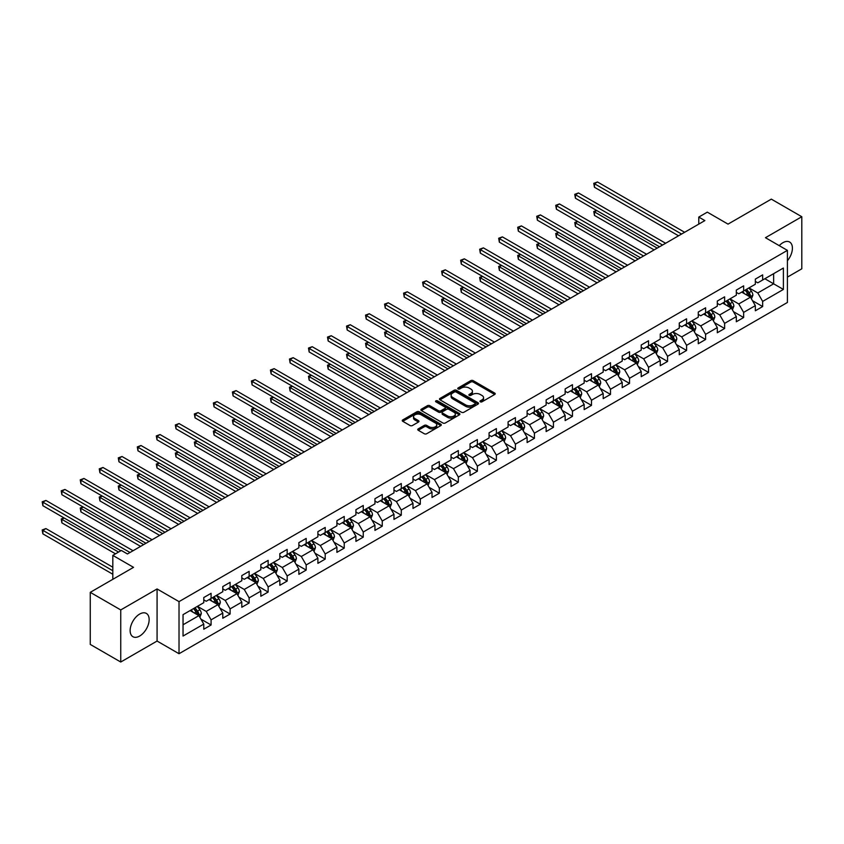 <?xml version="1.0" encoding="UTF-8"?>
<svg xmlns="http://www.w3.org/2000/svg" width="844" height="844" viewBox="0 0 844 844"><rect width="100%" height="100%" fill="white"/><g stroke="black" fill="none" stroke-linecap="round" stroke-linejoin="round"><path stroke-width="1.27" d="M480.32 401.807A1.182 0.686 0 0 0 481.998 401.807L494.721 394.464A1.688 0.981 0 0 0 495.217 393.779A1.688 0.981 0 0 0 494.721 393.082L473.178 380.644A1.688 0.981 0 0 0 470.783 380.644L458.07 387.987A1.182 0.686 0 0 0 459.737 388.957L461.383 388.008A5.412 3.123 0 0 1 469.042 388.008L470.836 389.042A5.412 3.123 0 0 1 472.429 391.257A5.412 3.123 0 0 1 470.836 393.462L469.201 394.412A1.182 0.686 0 0 0 470.868 395.382L472.513 394.433A5.412 3.123 0 0 1 480.173 394.433L481.966 395.467A5.412 3.123 0 0 1 483.559 397.682A5.412 3.123 0 0 1 481.966 399.887L480.32 400.837A1.182 0.686 0 0 0 480.32 401.807L480.32 400.837M139.64 636.049A13.451 7.765 120 0 0 148.428 624.201A13.451 7.765 120 0 0 146.36 613.419A13.451 7.765 120 0 0 139.64 614.084A13.451 7.765 120 0 0 130.852 625.942A13.451 7.765 120 0 0 132.919 636.714A13.451 7.765 120 0 0 139.64 636.049M787.41 260.743A13.451 7.765 120 0 0 789.625 242.038A13.451 7.765 120 0 0 782.905 242.703A13.451 7.765 120 0 0 779.244 245.657M418.244 428.879A1.688 0.981 0 0 0 417.748 429.564A1.688 0.981 0 0 0 418.244 430.261L424.289 433.742A1.688 0.981 0 0 0 426.684 433.742L440.8 425.598A1.688 0.981 0 0 0 441.296 424.901A1.688 0.981 0 0 0 440.8 424.216L419.257 411.777A1.688 0.981 0 0 0 416.873 411.777L402.746 419.932A1.688 0.981 0 0 0 402.25 420.618A1.688 0.981 0 0 0 402.746 421.304L410.047 425.524A1.688 0.981 0 0 0 412.442 425.524L418.487 422.032A1.688 0.981 0 0 0 418.983 421.346A1.688 0.981 0 0 0 418.487 420.65L414.868 418.561A4.526 2.616 0 0 1 413.539 416.714A4.526 2.616 0 0 1 416.335 414.298A4.526 2.616 0 0 1 421.262 414.868L435.451 423.055A4.526 2.616 0 0 1 436.77 424.901A4.526 2.616 0 0 1 433.974 427.317A4.526 2.616 0 0 1 429.047 426.748L426.684 425.387A1.688 0.981 0 0 0 424.289 425.387L418.244 428.879L418.244 430.261L424.289 426.79L424.289 425.387M787.41 277.127L801.8 268.814L801.8 216.729L771.321 199.131L728.034 224.124L707.314 212.15L698.779 217.077L704.867 220.6L127.444 553.97L121.357 550.457L112.822 555.384L112.822 579.311M120.745 609.938L120.745 662.023L157.079 641.05L157.079 588.954L120.745 609.938L90.266 592.34L133.542 567.347L112.822 555.384M157.079 588.954L179.023 601.624L787.41 250.373L787.41 302.468L179.023 653.72L179.023 601.624M801.8 216.729L765.466 237.702L787.41 250.373M461.51 412.262A1.688 0.981 0 0 0 463.905 412.262L478.02 404.107A1.688 0.981 0 0 0 478.516 403.411A1.688 0.981 0 0 0 478.02 402.725L456.477 390.287A1.688 0.981 0 0 0 454.083 390.287L439.967 398.442A1.688 0.981 0 0 0 439.471 399.128A1.688 0.981 0 0 0 439.967 399.824L461.51 412.262M436.306 402.06A1.182 0.686 0 0 1 437.508 402.229L437.508 400.826L459.41 413.465A1.688 0.981 0 0 1 459.906 414.161A1.688 0.981 0 0 1 459.41 414.847L445.294 423.002A1.688 0.981 0 0 1 442.9 423.002L421.356 410.564L427.402 407.103L427.402 405.69L421.356 409.182A1.688 0.981 0 0 0 420.861 409.878A1.688 0.981 0 0 0 421.356 410.564L421.356 409.182M427.402 407.103A1.688 0.981 0 0 1 429.796 407.103L429.796 405.69A1.688 0.981 0 0 0 427.402 405.69M429.796 405.69L438.532 410.733A1.688 0.981 0 0 0 440.927 410.733L444.936 408.422A1.688 0.981 0 0 0 445.432 407.736A1.688 0.981 0 0 0 444.936 407.04L435.831 401.786A1.182 0.686 0 0 1 437.508 400.826M120.745 662.023L90.266 644.426L90.266 592.34M200.904 619.116L211.084 624.993L211.084 619.855L222.795 613.103L222.795 618.241L230.106 614.021L230.106 608.883L241.806 602.12L241.806 607.258L249.128 603.038L249.128 597.9L260.828 591.138L260.828 596.275L268.149 592.055L268.149 586.918L279.849 580.155L279.849 585.293L287.171 581.073L287.171 575.935L298.871 569.173L298.871 574.321L306.182 570.09L306.182 564.952L317.893 558.201L317.893 563.338L325.204 559.108L325.204 553.97L336.914 547.218L336.914 552.356L344.225 548.136L344.225 542.987L355.925 536.235L355.925 541.373L363.247 537.153L363.247 532.015L374.947 525.253L374.947 530.391L382.269 526.171L382.269 521.033L393.969 514.27L393.969 519.408L401.29 515.188L401.29 510.05L412.99 503.288L412.99 508.426L420.301 504.206L420.301 499.068L432.012 492.305L432.012 497.454L439.323 493.223L439.323 488.085L451.034 481.333L451.034 486.471L458.345 482.24L458.345 477.103L470.045 470.351L470.045 475.488L477.366 471.268L477.366 466.12L489.066 459.368L489.066 464.506L496.388 460.286L496.388 455.148L508.088 448.386L508.088 453.523L515.41 449.303L515.41 444.166L527.11 437.403L527.11 442.541L534.421 438.321L534.421 433.183L546.131 426.42L546.131 431.558L553.442 427.338L553.442 422.2L565.153 415.438L565.153 420.586L572.464 416.356L572.464 411.218L584.164 404.466L584.164 409.604L591.486 405.373L591.486 400.235L603.186 393.483L603.186 398.621L610.507 394.401L610.507 389.253L622.207 382.501L622.207 387.639L629.529 383.419L629.529 378.281L641.229 371.518L641.229 376.656L648.54 372.436L648.54 367.298L660.251 360.536L660.251 365.674L667.562 361.454L667.562 356.316L679.272 349.553L679.272 354.691L686.583 350.471L686.583 345.333L698.283 338.581L698.283 343.719L705.605 339.488L705.605 334.351L717.305 327.599L717.305 332.736L724.627 328.506L724.627 323.368L736.327 316.616L736.327 321.754L743.638 317.534L743.638 312.385L755.348 305.633L755.348 310.771L762.659 306.551L762.659 301.413L783.39 289.439L783.39 268.044L773.631 273.678L773.631 283.816L783.39 289.439M211.084 624.993L203.773 629.223L203.773 624.085L183.042 636.049L183.042 614.654L203.773 602.679L203.773 597.541L211.084 593.321L211.084 598.459L222.795 591.707L222.795 586.559L230.106 582.339L230.106 587.477L241.806 580.725L241.806 575.587L249.128 571.356L249.128 576.494L260.828 569.742L260.828 564.604L268.149 560.374L268.149 565.512L279.849 558.76L279.849 553.622L287.171 549.402L287.171 554.54L298.871 547.777L298.871 542.639L306.182 538.419L306.182 543.557L317.893 536.795L317.893 531.657L325.204 527.437L325.204 532.575L336.914 525.812L336.914 520.674L344.225 516.454L344.225 521.592L355.925 514.84L355.925 509.692L363.247 505.472L363.247 510.609L374.947 503.857L374.947 498.72L382.269 494.489L382.269 499.627L393.969 492.875L393.969 487.737L401.29 483.506L401.29 488.655L412.99 481.892L412.99 476.754L420.301 472.534L420.301 477.672L432.012 470.91L432.012 465.772L439.323 461.552L439.323 466.69L451.034 459.927L451.034 454.789L458.345 450.569L458.345 455.707L470.045 448.945L470.045 443.807L477.366 439.587L477.366 444.725L489.066 437.973L489.066 432.824L496.388 428.604L496.388 433.742L508.088 426.99L508.088 421.852L515.41 417.622L515.41 422.76L527.11 416.008L527.11 410.87L534.421 406.639L534.421 411.788L546.131 405.025L546.131 399.887L553.442 395.667L553.442 400.805L565.153 394.042L565.153 388.905L572.464 384.685L572.464 389.822L584.164 383.06L584.164 377.922L591.486 373.702L591.486 378.84L603.186 372.077L603.186 366.94L610.507 362.72L610.507 367.857L622.207 361.105L622.207 355.957L629.529 351.737L629.529 356.875L641.229 350.123L641.229 344.985L648.54 340.754L648.54 345.892L660.251 339.14L660.251 334.002L667.562 329.772L667.562 334.92L679.272 328.158L679.272 323.02L686.583 318.8L686.583 323.938L698.283 317.175L698.283 312.037L705.605 307.817L705.605 312.955L717.305 306.193L717.305 301.055L724.627 296.835L724.627 301.973L736.327 295.21L736.327 290.072L743.638 285.852L743.638 290.99L755.348 284.238L755.348 279.1L762.659 274.87L762.659 280.008L783.39 268.044M209.133 599.588L217.91 604.652L206.21 611.415L197.433 606.34M203.773 599.873L206.21 601.276L211.084 598.459M206.21 611.415L211.084 619.855M217.91 604.652L222.795 613.103M228.154 588.606L236.932 593.67L225.232 600.432L216.454 595.358M222.795 588.89L225.232 590.294L230.106 587.477M225.232 600.432L230.106 608.883M236.932 593.67L241.806 602.12M247.176 577.623L255.954 582.698L244.254 589.45L235.476 584.386M241.806 577.908L244.254 579.311L249.128 576.494M244.254 589.45L249.128 597.9M255.954 582.698L260.828 591.138M266.198 566.64L274.975 571.715L263.265 578.467L254.487 573.403M260.828 566.925L263.265 568.328L268.149 565.512M263.265 578.467L268.149 586.918M274.975 571.715L279.849 580.155M285.219 555.658L293.997 560.732L282.286 567.484L273.509 562.42M279.849 555.943L282.286 557.356L287.171 554.54M282.286 567.484L287.171 575.935M293.997 560.732L298.871 569.173M304.23 544.686L313.018 549.75L301.308 556.502L292.53 551.438M298.871 544.96L301.308 546.374L306.182 543.557M301.308 556.502L306.182 564.952M313.018 549.75L317.893 558.201M323.252 533.703L332.03 538.767L320.33 545.53L311.552 540.455M317.893 533.978L320.33 535.391L325.204 532.575M320.33 545.53L325.204 553.97M332.03 538.767L336.914 547.218M342.274 522.721L351.051 527.785L339.351 534.547L330.574 529.473M336.914 523.006L339.351 524.409L344.225 521.592M339.351 534.547L344.225 542.987M351.051 527.785L355.925 536.235M361.295 511.738L370.073 516.802L358.373 523.565L349.595 518.501M355.925 512.023L358.373 513.426L363.247 510.609M358.373 523.565L363.247 532.015M370.073 516.802L374.947 525.253M380.317 500.756L389.095 505.83L377.384 512.582L368.606 507.518M374.947 501.041L377.384 502.444L382.269 499.627M377.384 512.582L382.269 521.033M389.095 505.83L393.969 514.27M399.339 489.773L408.116 494.848L396.406 501.6L387.628 496.536M393.969 490.058L396.406 491.461L401.29 488.655M396.406 501.6L401.29 510.05M408.116 494.848L412.99 503.288M418.35 478.791L427.138 483.865L415.427 490.617L406.65 485.553M412.99 479.075L415.427 480.489L420.301 477.672M415.427 490.617L420.301 499.068M427.138 483.865L432.012 492.305M437.371 467.819L446.149 472.883L434.449 479.635L425.671 474.571M432.012 468.093L434.449 469.507L439.323 466.69M434.449 479.635L439.323 488.085M446.149 472.883L451.034 481.333M456.393 456.836L465.171 461.9L453.471 468.663L444.693 463.588M451.034 457.11L453.471 458.524L458.345 455.707M453.471 468.663L458.345 477.103M465.171 461.9L470.045 470.351M475.415 445.854L484.192 450.918L472.492 457.68L463.704 452.606M470.045 446.138L472.492 447.542L477.366 444.725M472.492 457.68L477.366 466.12M484.192 450.918L489.066 459.368M494.436 434.871L503.214 439.935L491.503 446.698L482.726 441.634M489.066 435.156L491.503 436.559L496.388 433.742M491.503 446.698L496.388 455.148M503.214 439.935L508.088 448.386M513.458 423.888L522.236 428.963L510.525 435.715L501.747 430.651M508.088 424.173L510.525 425.576L515.41 422.76M510.525 435.715L515.41 444.166M522.236 428.963L527.11 437.403M532.469 412.906L541.257 417.98L529.547 424.732L520.769 419.668M527.11 413.191L529.547 414.594L534.421 411.788M529.547 424.732L534.421 433.183M541.257 417.98L546.131 426.42M551.491 401.923L560.268 406.998L548.568 413.75L539.791 408.686M546.131 402.208L548.568 403.622L553.442 400.805M548.568 413.75L553.442 422.2M560.268 406.998L565.153 415.438M570.512 390.951L579.29 396.015L567.59 402.778L558.812 397.703M565.153 391.226L567.59 392.639L572.464 389.822M567.59 402.778L572.464 411.218M579.29 396.015L584.164 404.466M589.534 379.969L598.312 385.033L586.612 391.795L577.823 386.721M584.164 380.243L586.612 381.657L591.486 378.84M586.612 391.795L591.486 400.235M598.312 385.033L603.186 393.483M608.556 368.986L617.333 374.05L605.623 380.813L596.845 375.738M603.186 369.271L605.623 370.674L610.507 367.857M605.623 380.813L610.507 389.253M617.333 374.05L622.207 382.501M627.577 358.004L636.355 363.068L624.644 369.83L615.867 364.766M622.207 358.289L624.644 359.692L629.529 356.875M624.644 369.83L629.529 378.281M636.355 363.068L641.229 371.518M646.588 347.021L655.377 352.096L643.666 358.848L634.888 353.784M641.229 347.306L643.666 348.709L648.54 345.892M643.666 358.848L648.54 367.298M655.377 352.096L660.251 360.536M665.61 336.039L674.388 341.113L662.688 347.865L653.91 342.801M660.251 336.323L662.688 337.727L667.562 334.92M662.688 347.865L667.562 356.316M674.388 341.113L679.272 349.553M684.632 325.056L693.409 330.131L681.709 336.883L672.932 331.819M679.272 325.341L681.709 326.755L686.583 323.938M681.709 336.883L686.583 345.333M693.409 330.131L698.283 338.581M703.653 314.084L712.431 319.148L700.731 325.911L691.943 320.836M698.283 314.358L700.731 315.772L705.605 312.955M700.731 325.911L705.605 334.351M712.431 319.148L717.305 327.599M722.675 303.101L731.453 308.166L719.742 314.928L710.964 309.853M717.305 303.376L719.742 304.789L724.627 301.973M719.742 314.928L724.627 323.368M731.453 308.166L736.327 316.616M741.697 292.119L750.474 297.183L738.764 303.945L729.986 298.871M736.327 292.404L738.764 293.807L743.638 290.99M738.764 303.945L743.638 312.385M750.474 297.183L755.348 305.633M764.854 278.742L773.631 283.816L757.785 292.963L749.008 287.899M755.348 281.421L757.785 282.824L762.659 280.008M757.785 292.963L762.659 301.413M157.079 641.05L179.023 653.72M698.779 217.077L698.779 224.124M183.042 624.782L198.899 615.635L190.111 610.571M198.899 615.635L203.773 624.085M752.479 300.675L762.659 306.551M733.468 311.647L743.638 317.534M714.446 322.63L724.627 328.506M695.424 333.612L705.605 339.488M676.403 344.595L686.583 350.471M657.381 355.577L667.562 361.454M638.359 366.56L648.54 372.436M619.348 377.542L629.529 383.419M600.327 388.514L610.507 394.401M581.305 399.497L591.486 405.373M562.283 410.479L572.464 416.356M543.262 421.462L553.442 427.338M524.24 432.444L534.421 438.321M505.229 443.427L515.41 449.303M486.207 454.41L496.388 460.286M467.186 465.382L477.366 471.268M448.164 476.364L458.345 482.24M429.142 487.347L439.323 493.223M410.121 498.329L420.301 504.206M391.11 509.312L401.29 515.188M372.088 520.294L382.269 526.171M353.066 531.277L363.247 537.153M334.045 542.249L344.225 548.136M315.023 553.231L325.204 559.108M296.001 564.214L306.182 570.09M276.99 575.197L287.171 581.073M257.969 586.179L268.149 592.055M238.947 597.162L249.128 603.038M219.925 608.144L230.106 614.021M480.795 401.976L481.966 401.301A5.412 3.123 0 0 0 483.559 399.085L483.559 397.682M472.429 391.257L472.429 392.66A5.412 3.123 0 0 1 470.836 394.876L469.665 395.551M494.689 394.475L473.178 382.058A1.688 0.981 0 0 0 470.783 382.058L458.535 389.126M478.02 402.725L478.02 404.107L456.477 391.69A1.688 0.981 0 0 0 454.083 391.69L439.988 399.834L439.967 398.442M475.035 403.896A1.182 0.686 0 0 0 475.035 402.926L456.119 392.017A1.182 0.686 0 0 0 454.441 392.017L452.711 393.019A5.412 3.123 0 0 0 451.129 395.224A5.412 3.123 0 0 0 452.711 397.44L465.635 404.898A5.412 3.123 0 0 0 473.294 404.898L475.035 403.896L475.035 405.31A1.182 0.686 0 0 0 475.372 404.825L475.372 403.411M451.129 395.224L451.129 396.638A5.412 3.123 0 0 0 452.711 398.843L452.711 397.44M475.035 405.31L473.294 406.312A5.412 3.123 0 0 1 465.635 406.312L452.711 398.843M429.796 407.103L438.532 412.146A1.688 0.981 0 0 0 440.927 412.146L444.936 409.836A1.688 0.981 0 0 0 445.432 409.14L445.432 407.736M437.508 402.229L459.389 414.858M447.594 415.976A4.526 2.616 0 0 0 452.532 416.535A4.526 2.616 0 0 0 455.327 414.119A4.526 2.616 0 0 0 453.998 412.273L448.997 409.393A1.688 0.981 0 0 0 446.603 409.393L442.594 411.703A1.688 0.981 0 0 0 442.098 412.399A1.688 0.981 0 0 0 442.594 413.085L447.594 415.976L447.594 417.379A4.526 2.616 0 0 0 452.532 417.949A4.526 2.616 0 0 0 455.327 415.533L455.327 414.119M442.098 412.399L442.098 413.803A1.688 0.981 0 0 0 442.594 414.499L442.594 413.085M447.594 417.379L442.594 414.499M436.77 424.901L436.77 426.304A4.526 2.616 0 0 1 433.974 428.72A4.526 2.616 0 0 1 429.047 428.161L426.684 426.79A1.688 0.981 0 0 0 424.289 426.79M413.539 416.714L413.539 418.118A4.526 2.616 0 0 0 414.868 419.974L414.868 418.561M418.487 420.65L418.487 422.032L414.868 419.974M440.8 424.216L440.8 425.598L419.257 413.18A1.688 0.981 0 0 0 416.873 413.18L402.767 421.325L402.746 419.932M751.434 298.85L752.88 295.2A4.568 2.637 -120 0 0 751.424 291.307L748.913 287.952M744.524 293.754L742.815 291.475M596.761 210.557L594.45 211.897L594.45 215.41L654.153 249.887M745.125 290.136L747.647 293.49A4.568 2.637 60 0 1 748.955 296.244L750.421 295.4A4.568 2.637 -120 0 0 749.113 292.646L746.592 289.292M745.452 289.946L748.238 293.68A2.332 1.34 60 0 1 748.66 294.387L750.421 295.4M594.45 215.41L593.775 211.506L657.202 248.125M593.775 211.506L596.497 210.399M681.583 234.041L594.45 183.739L597.499 181.977L684.632 232.29M678.534 235.803L594.45 187.252L594.45 183.739L593.775 183.348L597.499 181.977M594.45 187.252L593.775 183.348M732.413 309.832L733.869 306.182A4.568 2.637 -120 0 0 732.402 302.289L729.891 298.934M725.502 304.737L723.793 302.447M577.739 221.539L575.429 222.879L575.429 226.392L635.131 260.859M726.114 301.118L728.625 304.473A4.568 2.637 60 0 1 729.933 307.216L731.4 306.372A4.568 2.637 -120 0 0 730.092 303.629L727.57 300.274M726.431 300.928L729.216 304.652A2.332 1.34 60 0 1 729.649 305.359L731.4 306.372M575.429 226.392L574.753 222.489L638.18 259.108M574.753 222.489L577.475 221.381M713.391 320.815L714.847 317.165A4.568 2.637 -120 0 0 713.391 313.272L710.87 309.917M706.481 315.719L704.772 313.43M558.728 232.522L556.407 233.851L556.407 237.375L616.109 271.842M707.093 312.09L709.604 315.456A4.568 2.637 60 0 1 710.912 318.199L712.378 317.355A4.568 2.637 -120 0 0 711.07 314.612L708.549 311.246M707.409 311.911L710.205 315.635A2.332 1.34 60 0 1 710.627 316.342L712.378 317.355M556.407 237.375L555.732 233.471L619.158 270.08M555.732 233.471L558.454 232.364M662.561 245.024L575.429 194.721L578.478 192.959L665.61 243.262M659.512 246.786L575.429 198.234L575.429 194.721L574.753 194.331L578.478 192.959M575.429 198.234L574.753 194.331M643.55 256.006L556.407 205.693L559.456 203.942L646.588 254.244M640.501 257.768L556.407 209.217L556.407 205.693L555.732 205.314L559.456 203.942M556.407 209.217L555.732 205.314M694.369 331.797L695.825 328.147A4.568 2.637 -120 0 0 694.369 324.254L691.848 320.889M687.459 326.691L685.75 324.412M539.706 243.494L537.385 244.834L537.385 248.358L597.088 282.824M688.071 323.073L690.582 326.438A4.568 2.637 60 0 1 691.89 329.181L693.357 328.337A4.568 2.637 -120 0 0 692.048 325.594L689.537 322.229M688.387 322.893L691.183 326.617A2.332 1.34 60 0 1 691.605 327.324L693.357 328.337M537.385 248.358L536.721 244.454L600.137 281.063M536.721 244.454L539.432 243.346M675.358 342.78L676.804 339.13A4.568 2.637 -120 0 0 675.348 335.237L672.826 331.871M668.448 337.674L666.739 335.395M520.685 254.477L518.364 255.816L518.364 259.34L578.077 293.807M669.049 334.055L671.571 337.421A4.568 2.637 60 0 1 672.879 340.164L674.335 339.32A4.568 2.637 -120 0 0 673.027 336.566L670.516 333.211M669.366 333.876L672.162 337.6A2.332 1.34 60 0 1 672.584 338.307L674.335 339.32M518.364 259.34L517.699 255.426L581.115 292.045M517.699 255.426L520.421 254.329M656.337 353.763L657.782 350.102A4.568 2.637 -120 0 0 656.326 346.219L653.815 342.854M649.426 348.656L647.717 346.378M501.663 265.459L499.353 266.799L499.353 270.323L559.055 304.789M650.028 345.038L652.549 348.393A4.568 2.637 60 0 1 653.857 351.146L655.313 350.302A4.568 2.637 -120 0 0 654.005 347.549L651.494 344.194M650.344 344.858L653.14 348.583A2.332 1.34 60 0 1 653.562 349.289L655.313 350.302M499.353 270.323L498.677 266.409L562.104 303.028M498.677 266.409L501.399 265.301M624.528 266.989L537.385 216.676L540.434 214.925L627.577 265.227M621.479 268.751L537.385 220.2L537.385 216.676L536.721 216.296L540.434 214.925M537.385 220.2L536.721 216.296M605.507 277.971L518.364 227.658L521.413 225.897L608.556 276.21M602.458 279.733L518.364 231.182L518.364 227.658L517.699 227.268L521.413 225.897M518.364 231.182L517.699 227.268M586.485 288.954L499.353 238.641L502.391 236.879L589.534 287.192M583.436 290.705L499.353 242.165L499.353 238.641L498.677 238.251L502.391 236.879M499.353 242.165L498.677 238.251M567.463 299.926L480.331 249.624L483.38 247.862L570.512 298.175M564.414 301.688L480.331 253.137L480.331 249.624L479.656 249.233L483.38 247.862M480.331 253.137L479.656 249.233M548.442 310.908L461.309 260.606L464.358 258.844L551.491 309.157M545.393 312.67L461.309 264.119L461.309 260.606L460.634 260.216L464.358 258.844M461.309 264.119L460.634 260.216M529.431 321.891L442.288 271.589L445.337 269.827L532.469 320.129M526.382 323.653L442.288 275.102L442.288 271.589L441.612 271.198L445.337 269.827M442.288 275.102L441.612 271.198M510.409 332.874L423.266 282.561L426.315 280.809L513.458 331.112M507.36 334.635L423.266 286.084L423.266 282.561L422.601 282.181L426.315 280.809M423.266 286.084L422.601 282.181M491.387 343.856L404.244 293.543L407.293 291.781L494.436 342.094M488.338 345.618L404.244 297.067L404.244 293.543L403.58 293.163L407.293 291.781M404.244 297.067L403.58 293.163M472.366 354.839L385.233 304.526L388.272 302.764L475.415 353.077M469.317 356.601L385.233 308.049L385.233 304.526L384.558 304.135L388.272 302.764M385.233 308.049L384.558 304.135M453.344 365.821L366.212 315.508L369.261 313.746L456.393 364.059M450.295 367.573L366.212 319.032L366.212 315.508L365.536 315.118L369.261 313.746M366.212 319.032L365.536 315.118M434.322 376.793L347.19 326.491L350.239 324.729L437.371 375.042M431.273 378.555L347.19 330.004L347.19 326.491L346.515 326.101L350.239 324.729M347.19 330.004L346.515 326.101M415.311 387.776L328.168 337.473L331.217 335.712L418.35 386.014M412.262 389.538L328.168 340.987L328.168 337.473L327.493 337.083L331.217 335.712M328.168 340.987L327.493 337.083M396.29 398.758L309.147 348.456L312.196 346.694L399.339 396.996M393.241 400.52L309.147 351.969L309.147 348.456L308.482 348.066L312.196 346.694M309.147 351.969L308.482 348.066M377.268 409.741L290.125 359.428L293.174 357.677L380.317 407.979M374.219 411.503L290.125 362.952L290.125 359.428L289.46 359.048L293.174 357.677M290.125 362.952L289.46 359.048M358.246 420.723L271.114 370.411L274.152 368.649L361.295 418.962M355.197 422.485L271.114 373.934L271.114 370.411L270.439 370.031L274.152 368.649M271.114 373.934L270.439 370.031M339.225 431.706L252.092 381.393L255.141 379.631L342.274 429.944M336.176 433.468L252.092 384.917L252.092 381.393L251.417 381.003L255.141 379.631M252.092 384.917L251.417 381.003M320.203 442.689L233.071 392.376L236.12 390.614L323.252 440.927M317.154 444.44L233.071 395.899L233.071 392.376L232.395 391.985L236.12 390.614M233.071 395.899L232.395 391.985M301.192 453.661L214.049 403.358L217.098 401.596L304.23 451.909M298.143 455.422L214.049 406.871L214.049 403.358L213.374 402.968L217.098 401.596M214.049 406.871L213.374 402.968M282.17 464.643L195.027 414.341L198.076 412.579L285.219 462.881M279.121 466.405L195.027 417.854L195.027 414.341L194.363 413.95L198.076 412.579M195.027 417.854L194.363 413.95M637.315 364.745L638.76 361.084A4.568 2.637 -120 0 0 637.304 357.191L634.793 353.836M630.405 359.639L628.696 357.36M482.641 276.442L480.331 277.781L480.331 281.295L540.033 315.772M631.006 356.02L633.527 359.375A4.568 2.637 60 0 1 634.836 362.129L636.302 361.285A4.568 2.637 -120 0 0 634.994 358.531L632.472 355.176M631.333 355.83L634.118 359.565A2.332 1.34 60 0 1 634.54 360.272L636.302 361.285M480.331 281.295L479.656 277.391L543.082 314.01M479.656 277.391L482.378 276.283M618.293 375.717L619.749 372.067A4.568 2.637 -120 0 0 618.283 368.174L615.772 364.819M611.383 370.621L609.674 368.332M463.62 287.424L461.309 288.764L461.309 292.277L521.012 326.755M611.995 367.003L614.506 370.358A4.568 2.637 60 0 1 615.814 373.111L617.28 372.267A4.568 2.637 -120 0 0 615.972 369.514L613.451 366.159M612.311 366.813L615.097 370.548A2.332 1.34 60 0 1 615.529 371.254L617.28 372.267M461.309 292.277L460.634 288.374L524.061 324.993M460.634 288.374L463.356 287.266M599.272 386.7L600.728 383.049A4.568 2.637 -120 0 0 599.272 379.156L596.75 375.802M592.361 381.604L590.652 379.315M444.609 298.407L442.288 299.736L442.288 303.26L501.99 337.727M592.973 377.985L595.484 381.34A4.568 2.637 60 0 1 596.792 384.083L598.259 383.239A4.568 2.637 -120 0 0 596.951 380.496L594.429 377.141M593.29 377.796L596.086 381.52A2.332 1.34 60 0 1 596.508 382.226L598.259 383.239M442.288 303.26L441.612 299.356L505.039 335.975M441.612 299.356L444.334 298.248M580.25 397.682L581.706 394.032A4.568 2.637 -120 0 0 580.25 390.139L577.729 386.784M573.34 392.576L571.631 390.297M425.587 309.389L423.266 310.719L423.266 314.242L482.968 348.709M573.952 388.957L576.463 392.323A4.568 2.637 60 0 1 577.771 395.066L579.237 394.222A4.568 2.637 -120 0 0 577.929 391.479L575.418 388.113M574.268 388.778L577.064 392.502A2.332 1.34 60 0 1 577.486 393.209L579.237 394.222M423.266 314.242L422.601 310.339L486.017 346.947M422.601 310.339L425.313 309.231M561.239 408.665L562.684 405.014A4.568 2.637 -120 0 0 561.228 401.122L558.707 397.756M554.329 403.559L552.62 401.28M406.565 320.361L404.244 321.701L404.244 325.225L463.957 359.692M554.93 399.94L557.451 403.305A4.568 2.637 60 0 1 558.76 406.048L560.216 405.204A4.568 2.637 -120 0 0 558.907 402.461L556.396 399.096M555.246 399.761L558.042 403.485A2.332 1.34 60 0 1 558.464 404.192L560.216 405.204M404.244 325.225L403.58 321.321L466.996 357.93M403.58 321.321L406.302 320.214M542.217 419.647L543.663 415.997A4.568 2.637 -120 0 0 542.207 412.104L539.696 408.739M535.307 414.541L533.598 412.262M387.544 331.344L385.233 332.684L385.233 336.207L444.936 370.674M535.908 410.922L538.43 414.288A4.568 2.637 60 0 1 539.738 417.031L541.194 416.187A4.568 2.637 -120 0 0 539.896 413.433L537.375 410.078M536.225 410.743L539.021 414.467A2.332 1.34 60 0 1 539.443 415.174L541.194 416.187M385.233 336.207L384.558 332.293L447.985 368.912M384.558 332.293L387.28 331.196M523.196 430.63L524.641 426.969A4.568 2.637 -120 0 0 523.185 423.087L520.674 419.721M516.285 425.524L514.576 423.245M368.522 342.326L366.212 343.666L366.212 347.19L425.914 381.657M516.887 421.905L519.408 425.26A4.568 2.637 60 0 1 520.716 428.013L522.183 427.169A4.568 2.637 -120 0 0 520.875 424.416L518.353 421.061M517.214 421.726L519.999 425.45A2.332 1.34 60 0 1 520.421 426.157L522.183 427.169M366.212 347.19L365.536 343.276L428.963 379.895M365.536 343.276L368.258 342.168M504.174 441.612L505.63 437.952A4.568 2.637 -120 0 0 504.163 434.059L501.652 430.704M497.264 436.506L495.555 434.227M349.5 353.309L347.19 354.649L347.19 358.162L406.892 392.639M497.876 432.888L500.386 436.242A4.568 2.637 60 0 1 501.695 438.996L503.161 438.152A4.568 2.637 -120 0 0 501.853 435.398L499.332 432.044M498.192 432.698L500.977 436.432A2.332 1.34 60 0 1 501.41 437.139L503.161 438.152M347.19 358.162L346.515 354.258L409.941 390.877M346.515 354.258L349.237 353.151M485.152 452.584L486.608 448.934A4.568 2.637 -120 0 0 485.152 445.041L482.631 441.686M478.242 447.489L476.533 445.199M330.489 364.291L328.168 365.631L328.168 369.144L387.871 403.622M478.854 443.87L481.365 447.225A4.568 2.637 60 0 1 482.673 449.979L484.139 449.135A4.568 2.637 -120 0 0 482.831 446.381L480.31 443.026M479.17 443.68L481.966 447.415A2.332 1.34 60 0 1 482.388 448.122L484.139 449.135M328.168 369.144L327.493 365.241L390.92 401.86M327.493 365.241L330.215 364.133M466.131 463.567L467.587 459.917A4.568 2.637 -120 0 0 466.131 456.024L463.609 452.669M459.22 458.471L457.511 456.182M311.468 375.274L309.147 376.603L309.147 380.127L368.849 414.594M459.832 454.853L462.354 458.208A4.568 2.637 60 0 1 463.651 460.951L465.118 460.107A4.568 2.637 -120 0 0 463.81 457.364L461.299 453.998M460.149 454.663L462.945 458.387A2.332 1.34 60 0 1 463.367 459.094L465.118 460.107M309.147 380.127L308.482 376.224L371.898 412.843M308.482 376.224L311.193 375.116M447.12 474.55L448.565 470.899A4.568 2.637 -120 0 0 447.109 467.006L444.588 463.651M440.209 469.443L438.5 467.165M292.446 386.257L290.125 387.586L290.125 391.11L349.838 425.576M440.811 465.825L443.332 469.19A4.568 2.637 60 0 1 444.64 471.933L446.096 471.089A4.568 2.637 -120 0 0 444.788 468.346L442.277 464.981M441.127 465.645L443.923 469.369A2.332 1.34 60 0 1 444.345 470.076L446.096 471.089M290.125 391.11L289.46 387.206L352.887 423.815M289.46 387.206L292.182 386.098M428.098 485.532L429.543 481.882A4.568 2.637 -120 0 0 428.087 477.989L425.576 474.623M421.188 480.426L419.479 478.147M273.424 397.229L271.114 398.568L271.114 402.092L330.816 436.559M421.789 476.807L424.31 480.173A4.568 2.637 60 0 1 425.619 482.916L427.075 482.072A4.568 2.637 -120 0 0 425.777 479.329L423.255 475.963M422.106 476.628L424.901 480.352A2.332 1.34 60 0 1 425.323 481.059L427.075 482.072M271.114 402.092L270.439 398.178L333.865 434.797M270.439 398.178L273.161 397.081M409.076 496.515L410.522 492.854A4.568 2.637 -120 0 0 409.066 488.971L406.555 485.606M402.166 491.408L400.457 489.13M254.403 408.211L252.092 409.551L252.092 413.075L311.795 447.542M402.767 487.79L405.289 491.155A4.568 2.637 60 0 1 406.597 493.898L408.063 493.054A4.568 2.637 -120 0 0 406.755 490.301L404.234 486.946M403.094 487.61L405.88 491.335A2.332 1.34 60 0 1 406.302 492.041L408.063 493.054M252.092 413.075L251.417 409.161L314.844 445.78M251.417 409.161L254.139 408.063M390.055 507.497L391.51 503.836A4.568 2.637 -120 0 0 390.044 499.954L387.533 496.588M383.144 502.391L381.435 500.112M235.381 419.194L233.071 420.534L233.071 424.057L292.773 458.524M383.756 498.772L386.267 502.127A4.568 2.637 60 0 1 387.575 504.881L389.042 504.037A4.568 2.637 -120 0 0 387.734 501.283L385.212 497.928M384.073 498.593L386.858 502.317A2.332 1.34 60 0 1 387.291 503.024L389.042 504.037M233.071 424.057L232.395 420.143L295.822 456.762M232.395 420.143L235.117 419.035M371.033 518.48L372.489 514.819A4.568 2.637 -120 0 0 371.033 510.926L368.512 507.571M364.123 513.374L362.414 511.095M216.37 430.176L214.049 431.516L214.049 435.029L273.751 469.507M364.735 509.755L367.245 513.11A4.568 2.637 60 0 1 368.554 515.863L370.02 515.019A4.568 2.637 -120 0 0 368.712 512.266L366.19 508.911M365.051 509.565L367.847 513.3A2.332 1.34 60 0 1 368.269 514.007L370.02 515.019M214.049 435.029L213.374 431.126L276.8 467.745M213.374 431.126L216.096 430.018M352.022 529.452L353.467 525.801A4.568 2.637 -120 0 0 352.011 521.909L349.49 518.554M345.101 524.356L343.392 522.067M197.348 441.159L195.027 442.499L195.027 446.012L254.73 480.489M345.713 520.737L348.234 524.092A4.568 2.637 60 0 1 349.532 526.846L350.998 526.002A4.568 2.637 -120 0 0 349.69 523.248L347.179 519.893M346.029 520.548L348.825 524.282A2.332 1.34 60 0 1 349.247 524.989L350.998 526.002M195.027 446.012L194.363 442.108L257.779 478.727M194.363 442.108L197.074 441.001M333 540.434L334.446 536.784A4.568 2.637 -120 0 0 332.99 532.891L330.468 529.536M326.09 535.339L324.381 533.049M178.327 452.141L176.006 453.471L176.006 456.994L235.719 491.461M326.691 531.72L329.213 535.075A4.568 2.637 60 0 1 330.521 537.818L331.977 536.974A4.568 2.637 -120 0 0 330.669 534.231L328.158 530.865M327.008 531.53L329.804 535.254A2.332 1.34 60 0 1 330.226 535.961L331.977 536.974M176.006 456.994L175.341 453.091L238.768 489.71M175.341 453.091L178.063 451.983M313.979 551.417L315.424 547.767A4.568 2.637 -120 0 0 313.968 543.874L311.457 540.519M307.068 546.311L305.359 544.032M159.305 463.124L156.995 464.453L156.995 467.977L216.697 502.444M307.67 542.692L310.191 546.057A4.568 2.637 60 0 1 311.499 548.8L312.966 547.956A4.568 2.637 -120 0 0 311.658 545.213L309.136 541.848M307.997 542.513L310.782 546.237A2.332 1.34 60 0 1 311.204 546.944L312.966 547.956M156.995 467.977L156.319 464.073L219.746 500.682M156.319 464.073L159.041 462.966M294.957 562.399L296.402 558.749A4.568 2.637 -120 0 0 294.946 554.856L292.435 551.491M288.047 557.293L286.338 555.014M140.283 474.096L137.973 475.436L137.973 478.959L197.675 513.426M288.648 553.675L291.169 557.04A4.568 2.637 60 0 1 292.478 559.783L293.944 558.939A4.568 2.637 -120 0 0 292.636 556.196L290.114 552.831M288.975 553.495L291.76 557.219A2.332 1.34 60 0 1 292.182 557.926L293.944 558.939M137.973 478.959L137.298 475.045L200.724 511.664M137.298 475.045L140.02 473.948M275.935 573.382L277.391 569.721A4.568 2.637 -120 0 0 275.925 565.839L273.414 562.473M269.025 568.276L267.316 565.997M121.262 485.078L118.951 486.418L118.951 489.942L178.654 524.409M269.637 564.657L272.148 568.023A4.568 2.637 60 0 1 273.456 570.766L274.922 569.922A4.568 2.637 -120 0 0 273.614 567.168L271.093 563.813M269.953 564.478L272.739 568.202A2.332 1.34 60 0 1 273.171 568.909L274.922 569.922M118.951 489.942L118.276 486.028L181.703 522.647M118.276 486.028L120.998 484.931M263.149 475.626L176.006 425.323L179.055 423.561L266.198 473.864M260.1 477.387L176.006 428.836L176.006 425.323L175.341 424.933L179.055 423.561M176.006 428.836L175.341 424.933M244.127 486.608L156.995 436.295L160.033 434.544L247.176 484.846M241.078 488.37L156.995 439.819L156.995 436.295L156.319 435.915L160.033 434.544M156.995 439.819L156.319 435.915M225.105 497.591L137.973 447.278L141.022 445.516L228.154 495.829M222.056 499.353L137.973 450.801L137.973 447.278L137.298 446.898L141.022 445.516M137.973 450.801L137.298 446.898M206.084 508.573L118.951 458.26L122 456.498L209.133 506.811M203.035 510.335L118.951 461.784L118.951 458.26L118.276 457.87L122 456.498M118.951 461.784L118.276 457.87M256.914 584.364L258.37 580.704A4.568 2.637 -120 0 0 256.914 576.821L254.392 573.456M250.003 579.258L248.294 576.979M102.251 496.061L99.93 497.401L99.93 500.914L159.632 535.391M250.615 575.64L253.126 578.995A4.568 2.637 60 0 1 254.434 581.748L255.901 580.904A4.568 2.637 -120 0 0 254.593 578.151L252.082 574.796M250.932 575.46L253.727 579.184A2.332 1.34 60 0 1 254.149 579.891L255.901 580.904M99.93 500.914L99.254 497.01L162.681 533.63M99.254 497.01L101.976 495.903M187.073 519.556L99.93 469.243L102.979 467.481L190.111 517.794M184.024 521.307L99.93 472.767L99.93 469.243L99.254 468.853L102.979 467.481M99.93 472.767L99.254 468.853M237.902 595.347L239.348 591.686A4.568 2.637 -120 0 0 237.892 587.793L235.37 584.438M230.982 590.241L229.273 587.962M83.229 507.044L80.908 508.383L80.908 511.897L140.61 546.374M231.594 586.622L234.115 589.977A4.568 2.637 60 0 1 235.413 592.731L236.879 591.887A4.568 2.637 -120 0 0 235.571 589.133L233.06 585.778M231.91 586.432L234.706 590.167A2.332 1.34 60 0 1 235.128 590.874L236.879 591.887M80.908 511.897L80.243 507.993L143.659 544.612M80.243 507.993L82.955 506.885M168.051 530.528L80.908 480.225L83.957 478.464L171.1 528.777M165.002 532.29L80.908 483.739L80.908 480.225L80.243 479.835L83.957 478.464M80.908 483.739L80.243 479.835M218.881 606.319L220.326 602.669A4.568 2.637 -120 0 0 218.87 598.776L216.349 595.421M211.971 601.223L210.262 598.934M64.207 518.026L61.886 519.366L61.886 522.879L115.501 553.833M212.572 597.605L215.093 600.96A4.568 2.637 60 0 1 216.402 603.713L217.857 602.869A4.568 2.637 -120 0 0 216.549 600.116L214.038 596.761M212.888 597.415L215.684 601.139A2.332 1.34 60 0 1 216.106 601.856L217.857 602.869M61.886 522.879L61.222 518.976L118.55 552.071M61.222 518.976L63.944 517.868M149.029 541.51L61.886 491.208L64.935 489.446L152.078 539.749M145.98 543.272L61.886 494.721L61.886 491.208L61.222 490.818L64.935 489.446M61.886 494.721L61.222 490.818M199.859 617.302L201.305 613.651A4.568 2.637 -120 0 0 199.849 609.758L197.338 606.403M192.949 612.206L191.24 609.917M112.822 567.21L45.914 528.587L42.875 530.338L42.875 533.862L112.822 574.247M193.55 608.587L196.072 611.942A4.568 2.637 60 0 1 197.38 614.685L198.846 613.841A4.568 2.637 -120 0 0 197.538 611.098L195.017 607.733M193.877 608.397L196.663 612.122A2.332 1.34 60 0 1 197.085 612.828L198.846 613.841M42.875 533.862L42.2 529.958L112.822 570.723M42.2 529.958L45.914 528.587M130.008 552.493L42.875 502.191L45.914 500.429L133.057 550.731M120.861 550.731L42.875 505.704L42.875 502.191L42.2 501.8L45.914 500.429M42.875 505.704L42.2 501.8M481.966 401.301L481.966 399.887M469.201 395.382L469.201 394.412M470.836 394.876L470.836 393.462M458.07 388.957L458.07 387.987M470.783 382.058L470.783 380.644M473.178 382.058L473.178 380.644M494.721 394.464L494.721 393.082M454.083 391.69L454.083 390.287M456.477 391.69L456.477 390.287M465.635 406.312L465.635 404.898M473.294 406.312L473.294 404.898M438.532 412.146L438.532 410.733M440.927 412.146L440.927 410.733M444.936 409.836L444.936 408.422M459.41 414.847L459.41 413.465M426.684 426.79L426.684 425.387M429.047 428.161L429.047 426.748M416.873 413.18L416.873 411.777M419.257 413.18L419.257 411.777M750.021 296.93L752.859 295.284M749.113 292.646L751.424 291.307M745.864 294.524L747.647 293.49M730.999 307.902L733.837 306.267M730.092 303.629L732.402 302.289M726.842 305.507L728.625 304.473M711.977 318.884L714.815 317.249M711.07 314.612L713.391 313.272M707.821 316.489L709.604 315.456M692.956 329.867L695.794 328.232M692.048 325.594L694.369 324.254M688.799 327.461L690.582 326.438M673.945 340.849L676.772 339.214M673.027 336.566L675.348 335.237M669.777 338.444L671.571 337.421M654.923 351.832L657.75 350.197M654.005 347.549L656.326 346.219M650.756 349.427L652.549 348.393M635.901 362.814L638.739 361.179M634.994 358.531L637.304 357.191M631.745 360.409L633.527 359.375M616.88 373.797L619.718 372.151M615.972 369.514L618.283 368.174M612.723 371.392L614.506 370.358M597.858 384.769L600.696 383.134M596.951 380.496L599.272 379.156M593.701 382.374L595.484 381.34M578.836 395.752L581.674 394.116M577.929 391.479L580.25 390.139M574.68 393.357L576.463 392.323M559.825 406.734L562.653 405.099M558.907 402.461L561.228 401.122M555.658 404.329L557.451 403.305M540.804 417.717L543.631 416.081M539.896 413.433L542.207 412.104M536.636 415.311L538.43 414.288M521.782 428.699L524.62 427.064M520.875 424.416L523.185 423.087M517.625 426.294L519.408 425.26M502.76 439.682L505.598 438.047M501.853 435.398L504.163 434.059M498.604 437.276L500.386 436.242M483.739 450.664L486.577 449.019M482.831 446.381L485.152 445.041M479.582 448.259L481.365 447.225M464.717 461.636L467.555 460.001M463.81 457.364L466.131 456.024M460.56 459.241L462.354 458.208M445.706 472.619L448.533 470.984M444.788 468.346L447.109 467.006M441.539 470.224L443.332 469.19M426.684 483.601L429.512 481.966M425.777 479.329L428.087 477.989M422.517 481.196L424.31 480.173M407.663 494.584L410.5 492.949M406.755 490.301L409.066 488.971M403.506 492.179L405.289 491.155M388.641 505.567L391.479 503.931M387.734 501.283L390.044 499.954M384.484 503.161L386.267 502.127M369.619 516.549L372.457 514.914M368.712 512.266L371.033 510.926M365.463 514.144L367.245 513.11M350.598 527.532L353.436 525.886M349.69 523.248L352.011 521.909M346.441 525.126L348.234 524.092M331.587 538.504L334.414 536.868M330.669 534.231L332.99 532.891M327.419 536.109L329.213 535.075M312.565 549.486L315.392 547.851M311.658 545.213L313.968 543.874M308.398 547.091L310.191 546.057M293.543 560.469L296.381 558.834M292.636 556.196L294.946 554.856M289.387 558.063L291.169 557.04M274.522 571.451L277.359 569.816M273.614 567.168L275.925 565.839M270.365 569.046L272.148 568.023M255.5 582.434L258.338 580.799M254.593 578.151L256.914 576.821M251.343 580.028L253.126 578.995M236.478 593.416L239.316 591.781M235.571 589.133L237.892 587.793M232.322 591.011L234.115 589.977M217.467 604.399L220.295 602.753M216.549 600.116L218.87 598.776M213.3 601.994L215.093 600.96M198.445 615.371L201.273 613.736M197.538 611.098L199.849 609.758M194.278 612.976L196.072 611.942"/></g></svg>
